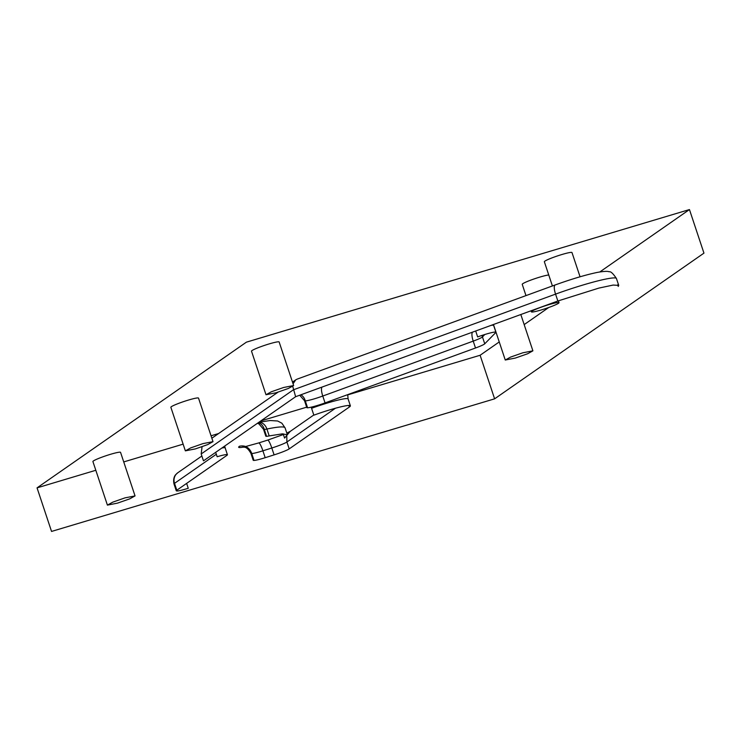 <?xml version="1.0" encoding="UTF-8"?>
<svg xmlns="http://www.w3.org/2000/svg" width="741" height="741" viewBox="0 0 741 741"><rect width="100%" height="100%" fill="white"/><g stroke="black" fill="none" stroke-linecap="round" stroke-linejoin="round"><path stroke-width="1.11" d="M475.685 330.995L477.658 336.914A14.561 1.38 -18.4 0 1 495.914 332.237A14.561 1.38 -18.4 0 1 495.766 332.542L484.744 343.805A14.57 1.38 -18.4 0 1 475.509 348.001L325.058 402.909A14.561 1.38 -18.4 0 1 306.802 407.596A14.561 1.38 -18.4 0 1 307.33 406.976L305.042 400.103A9.707 9.207 55.2 0 0 300.929 394.777M202.052 446.73L201.191 453.964L203.479 460.837L295.622 396.713L292.741 386.394M293.056 383.801L295.715 379.864L297.085 379.151L555.204 284.942C571.635 279.033 585.696 274.846 597.376 272.392C603.906 271.252 607.815 271.058 609.093 271.799C610.584 271.187 613.029 273.42 616.438 278.505A48.545 4.594 -18.4 0 0 555.565 294.121L293.334 389.831L201.191 453.964M552.406 285.961L544.348 261.74A14.561 1.38 -18.4 0 1 561.974 254.496A14.561 1.38 -18.4 0 1 571.987 252.551L580.055 276.782M549.007 304.607A14.561 1.38 -18.4 0 1 559.02 302.661A14.561 1.38 -18.4 0 1 541.393 309.905A14.561 1.38 -18.4 0 1 531.38 311.85A14.561 1.38 -18.4 0 1 549.007 304.607M525.98 295.613L522.229 284.34A14.561 1.38 -18.4 0 1 539.856 277.088A14.561 1.38 -18.4 0 1 548.757 274.985M295.622 396.713L557.853 301.003L555.565 294.121A9.707 2.816 -110.1 0 1 555.204 284.942M216.326 454.252L174.524 483.345L176.812 490.227L226.894 455.372L226.616 454.557M215.687 452.343L217.15 456.743A14.885 1.408 -18.4 0 1 220.225 455.863A14.885 1.408 -18.4 0 1 227.431 454.742A14.885 1.408 -18.4 0 1 226.894 455.372M265.185 457.697L274.105 454.881L271.808 448.009A9.707 1.584 -107.5 0 0 267.668 440.108L258.748 442.923A9.707 1.584 -107.5 0 1 262.898 450.815L265.185 457.697A14.561 1.38 -18.4 0 1 253.209 460.244A14.561 1.38 -18.4 0 1 253.765 459.605L251.477 452.732C248.985 447.277 245.012 445.109 239.575 446.212A24.277 2.297 -18.4 0 0 239.473 446.277A24.277 2.297 -18.4 0 0 243.493 447.073M311.174 407.17A9.707 2.816 -110.1 0 1 311.572 408.291L313.86 415.173A29.131 2.76 -18.4 0 1 350.382 405.799A29.131 2.76 -18.4 0 1 349.326 407.041L289.203 448.889A14.561 1.38 -18.4 0 1 274.105 454.881M283.155 433.828L284.572 438.079L287.378 434.782L282.293 433.865L269.205 435.921A14.561 1.38 -18.4 0 1 265.797 436.125A14.561 1.38 -18.4 0 1 266.325 435.513L264.037 428.631A9.707 9.207 55.2 0 0 258.507 422.537M703.95 253.135L494.608 398.834L51.546 531.436L37.05 487.865L246.392 342.166L689.454 209.564L703.95 253.135M125.025 497.859L112.725 502.166L107.408 505.112L117.421 503.158L129.721 498.86L135.047 495.914L125.025 497.859M202.988 443.609L190.687 447.907L185.361 450.852L195.374 448.907L207.675 444.609L213 441.664L202.988 443.609M283.627 387.487L271.326 391.785L266 394.731L276.013 392.786L288.314 388.479L293.64 385.542L283.627 387.487M515.273 358.079L527.583 353.781L532.899 350.836L522.887 352.781L510.586 357.079L505.26 360.024L515.273 358.079M186.63 483.391L188.26 488.291C179.155 491.042 175.339 491.691 176.812 490.227L176.284 490.848L173.996 483.966A14.561 1.38 -18.4 0 1 174.524 483.345A9.707 9.207 -124.8 0 1 177.84 472.721L201.867 456.002M617.707 284.85L618.226 286.434L618.726 285.387L613.15 285.063L598.923 288.082L557.853 301.003M107.408 505.112L92.912 461.541A14.561 1.38 -18.4 0 1 110.539 454.298A14.561 1.38 -18.4 0 1 120.551 452.353L135.047 495.914M185.361 450.852L170.865 407.291A14.561 1.38 -18.4 0 1 188.492 400.047A14.561 1.38 -18.4 0 1 198.505 398.093L213 441.664M266 394.731L251.505 351.169A14.561 1.38 -18.4 0 1 269.131 343.926A14.561 1.38 -18.4 0 1 279.144 341.971L293.64 385.542M494.608 398.834L480.112 355.263L347.677 394.897M306.663 407.18L260.915 420.869M218.595 433.531L211.046 435.791M183.129 444.146L123.738 461.921M95.821 470.276L37.05 487.865M689.454 209.564L599.84 271.938M548.775 307.478L524.174 324.595M499.249 341.944L480.112 355.263M221.883 448.036A14.885 1.408 -18.4 0 1 225.144 447.86L224.727 446.054M335.432 408.235L286.915 442.007A14.561 1.38 -18.4 0 1 271.808 448.009L262.898 450.815A14.561 1.38 -18.4 0 1 251.745 453.548M289.203 448.889L286.915 442.007L286.776 436.245M287.36 434.726L290.268 431.355L286.804 433.077M311.572 408.291A29.131 2.76 -18.4 0 1 348.094 398.927L347.705 394.647M258.785 422.351A9.707 7.475 78.2 0 1 266.917 429.039A14.561 1.38 -18.4 0 1 264.305 429.428M257.47 423.259L258.85 423.824L263.509 429.252A14.561 1.38 -18.4 0 1 264.037 428.631M349.326 407.041L348.798 405.447M269.205 435.921L266.917 429.039A77.675 7.345 -18.4 0 1 285.09 427.9L287.378 434.782M253.209 460.244L250.921 453.372A14.561 1.38 -18.4 0 1 251.477 452.732M322.094 387.052A9.707 2.816 69.9 0 0 322.77 396.037A14.561 1.38 -18.4 0 1 305.301 400.9M299.707 395.222L304.514 400.714A14.561 1.38 -18.4 0 1 305.042 400.103M482.076 335.386A9.707 9.503 44.4 0 0 482.456 336.923A14.57 1.38 -18.4 0 1 473.221 341.119A9.707 2.816 -110.1 0 1 472.545 332.144M475.509 348.001L473.221 341.119L322.77 396.037L325.058 402.909M484.818 334.506L482.456 336.923L484.744 343.805M490.959 325.419A14.561 1.38 -18.4 0 1 493.626 325.355L493.395 324.53M495.766 332.542L495.609 332.07M211.852 438.227L278.051 392.156M292.491 382.106L295.715 379.864M283.386 434.522L267.668 440.108M313.795 414.988L290.222 431.392M559.02 302.661L558.399 300.809M531.38 311.85L531.028 310.794M227.431 454.742L225.144 447.86M350.382 405.799L348.094 398.927M265.797 436.125L263.509 429.252M532.899 350.836L520.821 314.517M505.26 360.024L493.45 324.512M618.726 285.387L616.438 278.505M258.896 422.268L270.178 420.517L277.643 420.999L281.886 423.213L285.09 427.9M250.921 453.372C246.225 445.23 243.696 447.759 242.687 447.027M245.669 446.517L258.748 442.923M173.996 483.966C172.551 477.167 176.108 474.249 175.812 474.564L177.84 472.721M306.802 407.596L304.514 400.714M495.914 332.237L493.626 325.355"/></g></svg>
